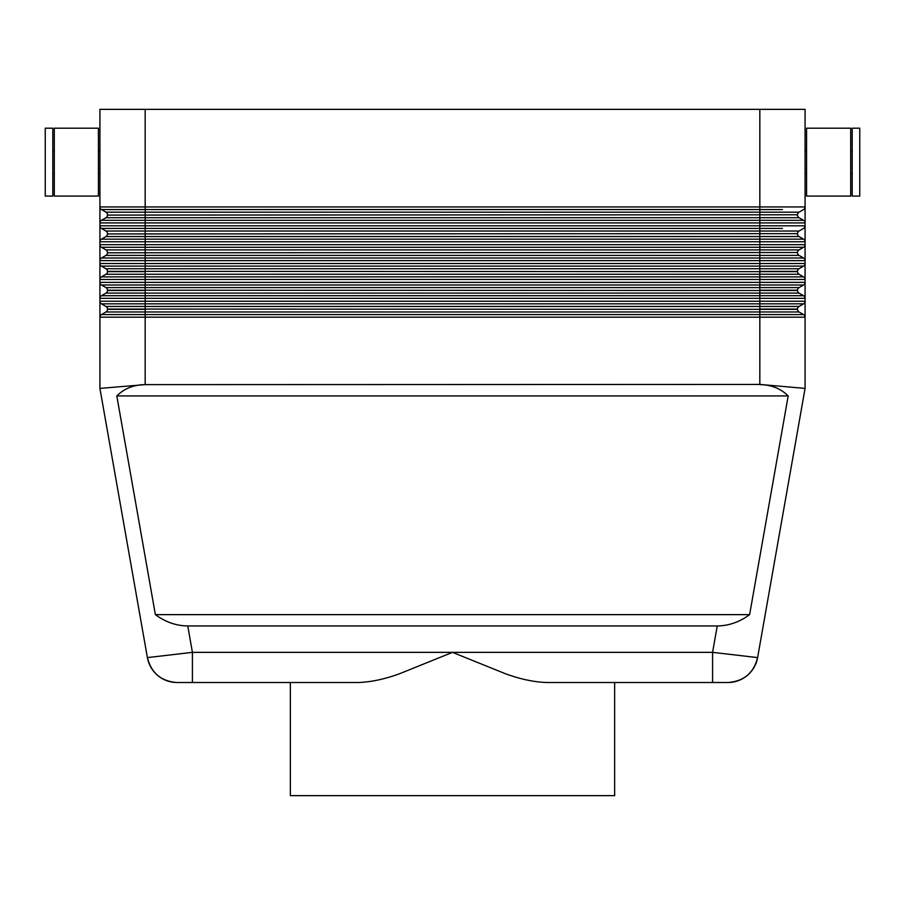 <?xml version="1.0" encoding="UTF-8"?>
<svg xmlns="http://www.w3.org/2000/svg" width="905" height="905" viewBox="0 0 905 905"><rect width="100%" height="100%" fill="white"/><g stroke="black" fill="none" stroke-linecap="round" stroke-linejoin="round"><path stroke-width="1.36" d="M799.036 311.965A3.02 3.02 0 0 1 797.531 309.352L759.827 309.352L759.827 314.578L101.439 314.578L105.964 311.965L799.036 311.965L803.561 314.578L759.827 314.578L759.827 384.433L805.077 388.392L805.077 109.358L759.827 109.358L759.827 209.564L782.452 209.564M759.793 384.625C771.286 384.772 780.755 388.539 788.187 395.938L749.623 614.642C739.577 622.04 728.785 625.808 717.235 625.955L187.765 625.955C176.215 625.808 165.423 622.04 155.377 614.642L116.813 395.938C124.245 388.539 133.714 384.772 145.207 384.625L759.827 384.433M717.235 625.955L712.586 652.358L712.586 682.517L727.903 682.517A30.17 30.17 0 0 0 757.609 657.596L805.077 388.392L757.609 657.596L712.586 652.358L452.5 652.358L505.295 673.682C520.171 679.135 533.973 682.076 546.699 682.517L712.586 682.517L614.642 682.517L614.642 795.642L290.358 795.642L290.358 682.517M187.765 625.955L192.414 652.358L147.391 657.596A30.17 30.17 0 0 0 177.097 682.517L358.301 682.517C371.027 682.076 384.829 679.135 399.705 673.682L452.5 652.358L192.414 652.358L192.414 682.517M145.207 384.625L99.923 388.392L147.391 657.596A30.17 30.17 0 0 0 177.097 682.517A30.17 30.17 0 0 1 157.708 675.458A30.17 30.17 0 0 0 177.097 682.517C161.203 681.363 151.293 673.049 147.391 657.596A30.17 30.17 0 0 0 157.708 675.458M850.7 196.08L806.581 196.08L806.581 128.205L850.7 128.205L850.7 196.08M852.205 173.455L850.7 173.455M850.7 150.83L852.205 150.83M859.75 196.08L852.205 196.08L852.205 128.205L859.75 128.205L859.75 196.08M806.581 173.455L805.077 173.455L805.077 150.83L806.581 150.83M54.3 196.08L98.419 196.08L98.419 128.205L54.3 128.205L54.3 196.08M52.795 173.455L54.3 173.455M54.3 150.83L52.795 150.83M45.25 196.08L52.795 196.08L52.795 128.205L45.25 128.205L45.25 196.08M98.419 173.455L99.923 173.455M99.923 150.83L98.419 150.83M805.077 206.951A3.02 3.02 0 0 1 804.669 208.467A3.02 3.02 0 0 0 805.077 206.951L145.173 206.951L145.173 109.358L99.923 109.358L99.923 222.924A3.02 3.02 0 0 1 101.439 220.311L105.964 217.698A3.02 3.02 0 0 0 107.469 215.085L797.531 214.79A3.02 3.02 0 0 1 797.939 213.286A3.02 3.02 0 0 0 797.531 214.79L107.469 215.085A3.02 3.02 0 0 1 105.964 217.698L145.173 217.698L145.173 212.177L105.964 212.177A3.02 3.02 0 0 1 107.469 214.79M782.452 220.311L803.561 220.311A3.02 3.02 0 0 1 805.077 222.924L759.827 222.924L759.827 228.422L782.452 228.422M107.062 213.286A3.02 3.02 0 0 0 105.964 212.177L101.439 209.564A3.02 3.02 0 0 1 100.331 208.467A3.02 3.02 0 0 0 101.439 209.564L759.827 209.564L759.827 212.177L145.173 212.177L145.173 206.951L99.923 206.951A3.02 3.02 0 0 0 100.331 208.467A3.02 3.02 0 0 1 99.923 206.951M805.077 225.809A3.02 3.02 0 0 1 804.669 227.313A3.02 3.02 0 0 0 805.077 225.809L145.173 225.809L145.173 217.698L799.036 217.698L803.561 220.311L101.439 220.311A3.02 3.02 0 0 0 99.923 222.924L99.923 241.771A3.02 3.02 0 0 1 101.439 239.158L105.964 236.544A3.02 3.02 0 0 0 107.469 233.931L797.531 233.648A3.02 3.02 0 0 1 797.939 232.144A3.02 3.02 0 0 0 797.531 233.648L107.469 233.931A3.02 3.02 0 0 1 105.964 236.544L145.173 236.544L145.173 231.035L105.964 231.035A3.02 3.02 0 0 1 107.469 233.648M782.452 239.158L803.561 239.158A3.02 3.02 0 0 1 805.077 241.771A3.02 3.02 0 0 0 803.561 239.158L799.036 236.544A3.02 3.02 0 0 1 797.531 233.931A3.02 3.02 0 0 0 797.939 235.447M107.062 232.144A3.02 3.02 0 0 0 105.964 231.035L101.439 228.422A3.02 3.02 0 0 1 99.923 225.809A3.02 3.02 0 0 0 101.439 228.422L759.827 228.422L759.827 231.035L145.173 231.035L145.173 225.809L99.923 225.809M107.062 269.848A3.02 3.02 0 0 0 105.964 268.74A3.02 3.02 0 0 1 107.469 271.353L145.173 271.353L145.173 268.74L105.964 268.74L101.439 266.127L803.561 266.127L799.036 268.74A3.02 3.02 0 0 0 797.939 269.848A3.02 3.02 0 0 1 799.036 268.74L145.173 268.74L145.173 255.402L799.036 255.402L803.561 258.016A3.02 3.02 0 0 1 804.669 259.124A3.02 3.02 0 0 0 803.561 258.016L101.439 258.016A3.02 3.02 0 0 0 100.331 259.124A3.02 3.02 0 0 1 101.439 258.016L105.964 255.402A3.02 3.02 0 0 0 107.469 252.789L797.531 252.506A3.02 3.02 0 0 1 797.939 250.99A3.02 3.02 0 0 0 797.531 252.506L107.469 252.789A3.02 3.02 0 0 1 105.964 255.402L145.173 255.402L145.173 249.893L105.964 249.893A3.02 3.02 0 0 1 107.469 252.506M107.062 250.99A3.02 3.02 0 0 0 105.964 249.893L101.439 247.28A3.02 3.02 0 0 1 99.923 244.667L99.923 388.392M107.062 288.706A3.02 3.02 0 0 0 105.964 287.598A3.02 3.02 0 0 1 107.469 290.211L145.173 290.211L145.173 287.598L105.964 287.598L101.439 284.985L803.561 284.985L799.036 287.598A3.02 3.02 0 0 0 797.939 288.706A3.02 3.02 0 0 1 799.036 287.598L145.173 287.598L145.173 271.647L107.469 271.647A3.02 3.02 0 0 1 105.964 274.26L799.036 274.26L803.561 276.873L101.439 276.873A3.02 3.02 0 0 0 100.331 277.971A3.02 3.02 0 0 1 101.439 276.873L105.964 274.26A3.02 3.02 0 0 0 107.469 271.647L107.469 271.353M107.062 307.553A3.02 3.02 0 0 0 105.964 306.456A3.02 3.02 0 0 1 107.469 309.069L145.173 309.069L145.173 306.456L105.964 306.456L101.439 303.842L803.561 303.842L799.036 306.456A3.02 3.02 0 0 0 797.939 307.553A3.02 3.02 0 0 1 799.036 306.456L145.173 306.456L145.173 290.494L107.469 290.494A3.02 3.02 0 0 1 105.964 293.107L799.036 293.107L803.561 295.72L101.439 295.72A3.02 3.02 0 0 0 100.331 296.829A3.02 3.02 0 0 1 101.439 295.72L105.964 293.107A3.02 3.02 0 0 0 107.469 290.494L107.469 290.211M804.669 240.266A3.02 3.02 0 0 0 803.561 239.158L101.439 239.158A3.02 3.02 0 0 0 99.923 241.771L99.923 244.667A3.02 3.02 0 0 0 100.331 246.171A3.02 3.02 0 0 1 99.923 244.667L145.173 244.667L145.173 241.771L805.077 241.771M145.173 384.433L145.173 309.352L107.469 309.352A3.02 3.02 0 0 1 105.964 311.965A3.02 3.02 0 0 0 107.469 309.352L107.469 309.069M799.036 293.107A3.02 3.02 0 0 1 797.531 290.494L759.827 290.494L759.827 309.069L797.531 309.069A3.02 3.02 0 0 1 797.939 307.553A3.02 3.02 0 0 0 797.531 309.069L797.531 309.352A3.02 3.02 0 0 0 797.939 310.856M101.439 303.842A3.02 3.02 0 0 1 99.923 301.229A3.02 3.02 0 0 0 101.439 303.842L122.548 303.842M804.669 302.734A3.02 3.02 0 0 1 803.561 303.842A3.02 3.02 0 0 0 805.077 301.229L99.923 301.229M803.561 314.578A3.02 3.02 0 0 1 805.077 317.191A3.02 3.02 0 0 0 803.561 314.578M100.331 315.687A3.02 3.02 0 0 1 101.439 314.578A3.02 3.02 0 0 0 99.923 317.191L805.077 317.191M799.036 274.26A3.02 3.02 0 0 1 797.531 271.647L759.827 271.647L759.827 290.211L797.531 290.211A3.02 3.02 0 0 1 797.939 288.706A3.02 3.02 0 0 0 797.531 290.211L797.531 290.494A3.02 3.02 0 0 0 797.939 292.01M101.439 284.985A3.02 3.02 0 0 1 99.923 282.371A3.02 3.02 0 0 0 101.439 284.985L122.548 284.985M804.669 283.876A3.02 3.02 0 0 1 803.561 284.985A3.02 3.02 0 0 0 805.077 282.371L99.923 282.371M803.561 295.72A3.02 3.02 0 0 1 805.077 298.333A3.02 3.02 0 0 0 803.561 295.72M101.439 295.72A3.02 3.02 0 0 0 99.923 298.333L805.077 298.333M99.923 241.771L145.173 241.771L145.173 236.544L759.827 236.544L759.827 249.893L145.173 249.893L145.173 247.28L803.561 247.28L799.036 249.893A3.02 3.02 0 0 0 797.939 250.99A3.02 3.02 0 0 1 799.036 249.893L759.827 249.893L759.827 271.353L797.531 271.353A3.02 3.02 0 0 1 797.939 269.848A3.02 3.02 0 0 0 797.531 271.353L797.531 271.647A3.02 3.02 0 0 0 797.939 273.152M101.439 266.127A3.02 3.02 0 0 1 99.923 263.513A3.02 3.02 0 0 0 101.439 266.127M804.669 265.029A3.02 3.02 0 0 1 803.561 266.127A3.02 3.02 0 0 0 805.077 263.513L99.923 263.513M803.561 276.873A3.02 3.02 0 0 1 805.077 279.487A3.02 3.02 0 0 0 803.561 276.873M101.439 276.873A3.02 3.02 0 0 0 99.923 279.487L805.077 279.487M799.036 255.402A3.02 3.02 0 0 1 797.531 252.789A3.02 3.02 0 0 0 797.939 254.294M101.439 247.28A3.02 3.02 0 0 1 100.331 246.171A3.02 3.02 0 0 0 101.439 247.28L145.173 247.28L145.173 244.667L805.077 244.667A3.02 3.02 0 0 1 803.561 247.28A3.02 3.02 0 0 0 804.669 246.171M804.669 259.124A3.02 3.02 0 0 1 805.077 260.629A3.02 3.02 0 0 0 803.561 258.016M101.439 258.016A3.02 3.02 0 0 0 99.923 260.629L805.077 260.629M799.036 236.544L759.827 236.544L759.827 231.035L799.036 231.035A3.02 3.02 0 0 0 797.939 232.144A3.02 3.02 0 0 1 799.036 231.035L803.561 228.422A3.02 3.02 0 0 0 804.669 227.313A3.02 3.02 0 0 1 803.561 228.422M803.561 209.564A3.02 3.02 0 0 0 804.669 208.467A3.02 3.02 0 0 1 803.561 209.564L799.036 212.177A3.02 3.02 0 0 0 797.939 213.286A3.02 3.02 0 0 1 799.036 212.177L759.827 212.177L759.827 222.924L99.923 222.924M145.173 109.358L759.827 109.358M799.036 217.698A3.02 3.02 0 0 1 797.531 215.085A3.02 3.02 0 0 0 797.939 216.589M804.669 221.408A3.02 3.02 0 0 0 803.561 220.311A3.02 3.02 0 0 1 805.077 222.924M788.187 395.938L116.813 395.938M155.377 614.642L749.623 614.642M727.903 682.517A30.17 30.17 0 0 0 757.609 657.596C753.707 673.049 743.797 681.363 727.903 682.517A30.17 30.17 0 0 0 757.609 657.596M122.548 220.311L101.439 220.311A3.02 3.02 0 0 0 100.331 221.408M100.331 208.467A3.02 3.02 0 0 0 101.439 209.564M122.548 239.158L101.439 239.158A3.02 3.02 0 0 0 100.331 240.266M100.331 227.313A3.02 3.02 0 0 0 101.439 228.422M759.827 271.647L145.173 271.353L759.827 271.647M759.827 290.494L145.173 290.211L759.827 290.494M759.827 309.352L145.173 309.069L759.827 309.352M803.561 247.28L782.452 247.28"/></g></svg>
